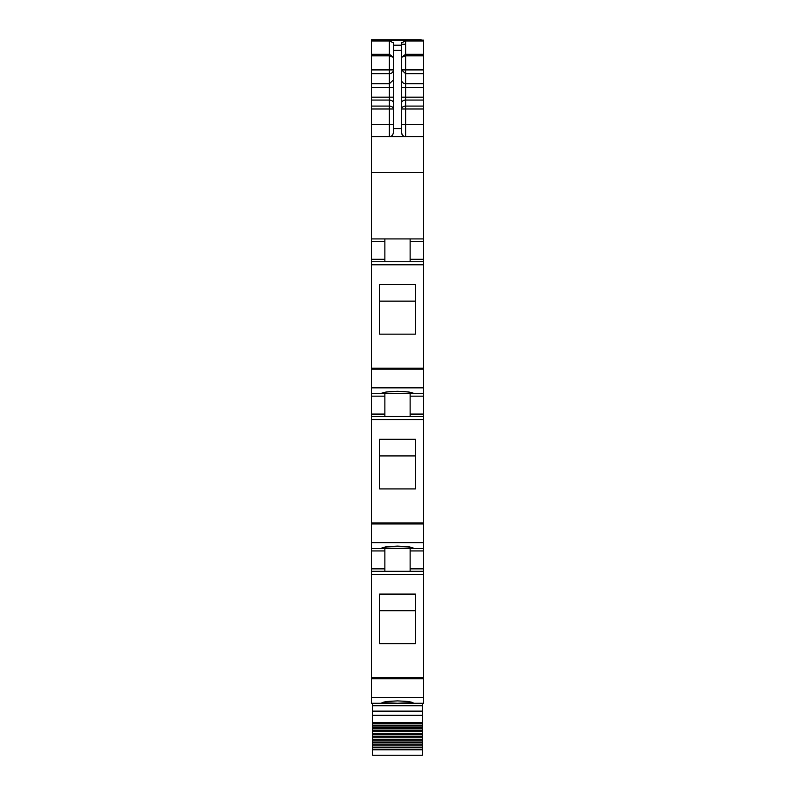 <?xml version="1.0" encoding="UTF-8"?>
<svg xmlns="http://www.w3.org/2000/svg" width="795" height="795" viewBox="0 0 795 795"><rect width="100%" height="100%" fill="white"/><g stroke="black" fill="none" stroke-linecap="round" stroke-linejoin="round"><path stroke-width="1.19" d="M371.434 697.404L371.434 703.277L423.566 703.277L423.566 571.307L384.869 571.307L384.869 550.945L371.434 550.945L371.434 697.404L423.566 697.404M384.869 416.52L384.869 414.076L371.434 414.076L371.434 550.945M371.434 414.076L371.434 393.714L423.566 393.714L423.566 396.158L410.131 396.158L410.131 416.52M384.869 261.744L384.869 259.299L371.434 259.299L371.434 393.714M371.434 259.299L371.434 172.376L423.566 172.376L423.566 241.372L410.131 241.372L410.131 261.744M401.574 124.388L405.649 124.388L405.649 136.611C403.453 136.661 402.101 135.309 401.574 132.536L401.574 42.751L405.649 40.982L423.566 40.982L423.566 40.157L371.434 40.157L371.434 172.376M423.566 40.982L423.566 172.376M371.434 261.744L423.566 261.744L423.566 241.372M423.566 261.744L423.566 393.714M371.434 416.52L423.566 416.52L423.566 396.158M423.566 416.52L423.566 550.945L410.131 550.945L410.131 571.307M371.434 571.307L423.566 571.307L423.566 550.945M397.5 703.257L412.983 702.561L408.441 701.478L397.5 700.892L386.559 701.478L382.017 702.561L397.5 703.257M379.583 643.712L379.583 594.094L415.417 594.094L415.417 643.712L379.583 643.712L379.583 610.709L415.417 610.709L415.417 643.712M384.869 548.5L384.869 550.945M371.434 548.5L423.566 548.5M397.5 548.471L412.983 547.775L408.441 546.702L397.5 546.105L386.559 546.702L382.017 547.775L397.5 548.471M379.583 488.925L379.583 439.307L415.417 439.307L415.417 488.925L379.583 488.925L379.583 455.933L415.417 455.933L415.417 488.925M384.869 414.076L384.869 396.158L371.434 396.158M384.869 393.714L384.869 396.158M397.5 393.694L382.017 392.998L386.559 391.915L397.5 391.319L408.441 391.915L412.983 392.998L397.5 393.694M379.583 334.148L379.583 284.531L415.417 284.531L415.417 334.148L379.583 334.148L379.583 301.146L415.417 301.146L415.417 334.148M384.869 259.299L384.869 241.372L371.434 241.372M384.869 238.927L384.869 241.372M371.434 238.927L423.566 238.927M371.434 136.611L423.566 136.611M371.434 55.819L389.351 55.819L389.351 54.279L393.426 57.389L389.351 55.819L389.351 69.91L371.434 69.91M401.574 45.206L393.426 45.206L393.426 42.751L389.351 40.982L389.351 54.279L371.434 54.279M421.121 39.75L371.434 39.75M401.574 57.25L405.649 55.819L405.649 54.279L423.566 54.279M410.131 238.927L410.131 241.372L410.131 238.927M410.131 393.714L410.131 396.158L410.131 393.714M410.131 548.5L410.131 550.945M393.426 45.206L393.426 132.536C392.889 135.309 391.538 136.67 389.351 136.611L389.351 106.083A4.074 2.902 180 0 1 393.426 108.995L371.434 108.995M392.621 134.981A4.074 4.074 0 0 1 389.351 136.611A4.074 4.074 0 0 0 392.621 134.981M401.574 57.389L405.649 54.279L405.649 40.982M401.574 132.536A4.074 4.074 0 0 0 403.741 136.144A4.074 4.074 0 0 1 401.574 132.536M371.434 703.277L412.983 703.277M422.344 703.277L422.344 705.324L372.656 705.324L372.656 703.277M372.656 749.774L372.656 755.25L422.344 755.25L422.344 749.158L372.656 749.158L372.656 749.774L422.344 749.774M372.656 722.536L422.344 722.536L422.344 715.341L372.656 715.341L372.656 749.158M372.656 715.341L372.656 705.324M422.344 705.324L372.656 705.523L422.344 705.523L422.344 711.137L372.656 711.137M422.344 715.341L422.344 711.137M422.344 722.536L422.344 725.179L372.656 725.179M372.656 725.964L422.344 725.964L422.344 725.179M422.344 725.964L422.344 727.455L372.656 727.455M372.656 728.786L422.344 728.786L422.344 727.455M422.344 728.786L422.344 730.327L372.656 730.327M372.656 731.698L422.344 731.698L422.344 730.327M422.344 731.698L422.344 733.288L372.656 733.288M372.656 734.699L422.344 734.699L422.344 733.288M422.344 734.699L422.344 736.329L372.656 736.329M372.656 737.78L422.344 737.78L422.344 736.329M422.344 737.78L422.344 739.449L372.656 739.449M372.656 740.93L422.344 740.93L422.344 739.449M422.344 740.93L422.344 742.639L372.656 742.639M372.656 744.14L422.344 744.14L422.344 742.639M422.344 744.14L422.344 745.879L372.656 745.879M372.656 747.399L422.344 747.399L422.344 745.879M422.344 747.399L422.344 749.158M371.434 678.741L423.566 678.741M371.434 677.718L423.566 677.718M371.434 574.338L423.566 574.338M384.869 568.862L371.434 568.862M371.434 542.627L423.566 542.627M371.434 523.955L423.566 523.955M371.434 522.931L423.566 522.931M371.434 419.551L423.566 419.551M371.434 387.841L423.566 387.841M371.434 369.178L423.566 369.178M371.434 368.155L423.566 368.155M371.434 264.775L423.566 264.775M371.434 124.388L393.426 124.388M371.434 106.083L389.351 106.083L389.351 100.071A4.074 2.902 180 0 1 393.426 102.982M371.434 100.071L389.351 100.071L389.351 87.5L371.434 87.5M371.434 97.169L393.426 97.169M371.434 83.733L389.351 83.733L389.351 87.5L393.426 87.5M371.434 73.677L389.351 73.677L389.351 83.733L393.426 79.977M389.351 72.176L389.351 69.91L393.426 69.91A4.074 3.766 180 0 1 389.351 73.677L389.351 72.176M371.434 40.982L389.351 40.982M371.434 40.247L423.566 40.247M401.574 44.232L405.649 44.232M423.566 69.91L401.574 69.91L405.649 73.677L405.649 55.819L423.566 55.819M423.566 83.733L405.649 83.733L405.649 73.677L423.566 73.677M401.574 79.977A4.074 3.766 0 0 0 405.649 83.733L405.649 87.5L423.566 87.5M401.574 97.169L405.649 97.169L405.649 87.5L401.574 87.5M401.574 102.982A4.074 2.902 180 0 1 405.649 100.071L405.649 97.169L423.566 97.169M423.566 124.388L405.649 124.388L405.649 100.071L423.566 100.071M423.566 108.995L401.574 108.995A4.074 2.902 0 0 1 405.649 106.083L423.566 106.083M423.566 259.299L410.131 259.299M423.566 414.076L410.131 414.076M423.566 568.862L410.131 568.862M393.426 128.571L401.574 128.571M393.426 50.383L401.574 50.383M372.656 723.49L422.344 723.49M372.656 705.761L422.344 705.761"/></g></svg>
